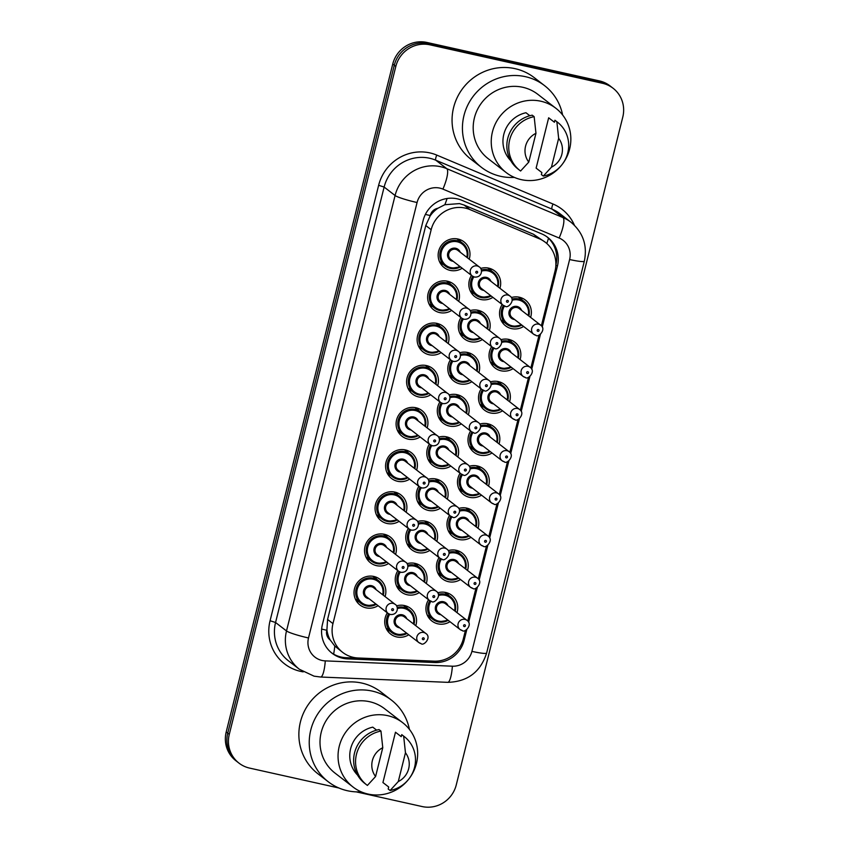 <?xml version="1.0" encoding="UTF-8"?>
<svg xmlns="http://www.w3.org/2000/svg" width="849" height="849" viewBox="0 0 849 849"><rect width="100%" height="100%" fill="white"/><g stroke="black" fill="none" stroke-linecap="round" stroke-linejoin="round"><path stroke-width="1.27" d="M457.728 550.714A16.248 15.717 -52.3 0 1 458.916 552.943M441.384 575.633A16.248 15.717 -52.3 0 1 440.387 575.452A16.248 15.717 -52.3 0 1 438.922 575.049M448.23 550.63A16.248 15.717 -52.3 0 1 456.274 550.311A16.248 15.717 -52.3 0 1 462.291 553.134A16.248 15.717 -52.3 0 1 467.502 570.443M460.487 579.527A16.248 15.717 -52.3 0 1 448.452 581.682A16.248 15.717 -52.3 0 1 442.425 578.859A16.248 15.717 -52.3 0 1 439.071 557.591M510.313 339.812A16.248 15.717 -52.3 0 1 511.501 342.041M493.959 364.741A16.248 15.717 -52.3 0 1 492.972 364.55A16.248 15.717 -52.3 0 1 491.507 364.147M500.814 339.738A16.248 15.717 -52.3 0 1 508.848 339.42A16.248 15.717 -52.3 0 1 514.876 342.243A16.248 15.717 -52.3 0 1 520.087 359.552M513.072 368.636A16.248 15.717 -52.3 0 1 501.027 370.78A16.248 15.717 -52.3 0 1 494.999 367.957A16.248 15.717 -52.3 0 1 491.656 346.689M499.796 381.997A16.248 15.717 -52.3 0 1 500.984 384.226M483.452 406.915A16.248 15.717 -52.3 0 1 482.455 406.735A16.248 15.717 -52.3 0 1 480.99 406.331M490.298 381.912A16.248 15.717 -52.3 0 1 498.331 381.594A16.248 15.717 -52.3 0 1 504.359 384.417A16.248 15.717 -52.3 0 1 509.57 401.736M502.555 410.81A16.248 15.717 -52.3 0 1 490.51 412.964A16.248 15.717 -52.3 0 1 484.482 410.141A16.248 15.717 -52.3 0 1 481.139 388.874M468.245 508.53A16.248 15.717 -52.3 0 1 469.433 510.758M451.901 533.459A16.248 15.717 -52.3 0 1 450.904 533.268A16.248 15.717 -52.3 0 1 449.439 532.864M458.747 508.445A16.248 15.717 -52.3 0 1 466.78 508.127A16.248 15.717 -52.3 0 1 472.808 510.949A16.248 15.717 -52.3 0 1 478.019 528.269M471.004 537.343A16.248 15.717 -52.3 0 1 458.969 539.497A16.248 15.717 -52.3 0 1 452.942 536.674A16.248 15.717 -52.3 0 1 449.588 515.407M478.762 466.356A16.248 15.717 -52.3 0 1 479.95 468.584M462.418 491.274A16.248 15.717 -52.3 0 1 461.421 491.093A16.248 15.717 -52.3 0 1 459.956 490.69M469.264 466.271A16.248 15.717 -52.3 0 1 477.297 465.952A16.248 15.717 -52.3 0 1 483.325 468.775A16.248 15.717 -52.3 0 1 488.536 486.084M481.521 495.169A16.248 15.717 -52.3 0 1 469.486 497.323A16.248 15.717 -52.3 0 1 463.458 494.5A16.248 15.717 -52.3 0 1 460.105 473.233M489.279 424.171A16.248 15.717 -52.3 0 1 490.467 426.4M472.935 449.1A16.248 15.717 -52.3 0 1 471.938 448.909A16.248 15.717 -52.3 0 1 470.473 448.505M479.781 424.097A16.248 15.717 -52.3 0 1 487.814 423.778A16.248 15.717 -52.3 0 1 493.842 426.591A16.248 15.717 -52.3 0 1 499.053 443.91M492.038 452.984A16.248 15.717 -52.3 0 1 479.993 455.138A16.248 15.717 -52.3 0 1 473.975 452.315A16.248 15.717 -52.3 0 1 470.622 431.048M520.83 297.638A16.248 15.717 -52.3 0 1 522.018 299.867M504.476 322.567A16.248 15.717 -52.3 0 1 503.478 322.376A16.248 15.717 -52.3 0 1 502.024 321.973M511.331 297.553A16.248 15.717 -52.3 0 1 519.365 297.235A16.248 15.717 -52.3 0 1 525.393 300.058A16.248 15.717 -52.3 0 1 530.604 317.377M523.589 326.451A16.248 15.717 -52.3 0 1 511.544 328.605A16.248 15.717 -52.3 0 1 505.516 325.783A16.248 15.717 -52.3 0 1 502.162 304.515M447.211 592.889A16.248 15.717 -52.3 0 1 448.399 595.117M430.868 617.817A16.248 15.717 -52.3 0 1 429.87 617.626A16.248 15.717 -52.3 0 1 428.405 617.223M437.713 592.804A16.248 15.717 -52.3 0 1 445.757 592.485A16.248 15.717 -52.3 0 1 451.774 595.308A16.248 15.717 -52.3 0 1 456.985 612.628M449.97 621.701A16.248 15.717 -52.3 0 1 437.935 623.856A16.248 15.717 -52.3 0 1 431.908 621.033A16.248 15.717 -52.3 0 1 428.554 599.765M437.553 479.43A16.248 15.717 -52.3 0 1 438.742 481.659M421.2 504.348A16.248 15.717 -52.3 0 1 420.202 504.168A16.248 15.717 -52.3 0 1 418.748 503.765M428.055 479.345A16.248 15.717 -52.3 0 1 436.089 479.027A16.248 15.717 -52.3 0 1 442.117 481.85A16.248 15.717 -52.3 0 1 447.327 499.17M440.313 508.243A16.248 15.717 -52.3 0 1 428.267 510.398A16.248 15.717 -52.3 0 1 422.24 507.575A16.248 15.717 -52.3 0 1 418.886 486.307M427.036 521.604A16.248 15.717 -52.3 0 1 428.225 523.833M410.683 546.533A16.248 15.717 -52.3 0 1 409.696 546.342A16.248 15.717 -52.3 0 1 408.231 545.939M417.538 521.53A16.248 15.717 -52.3 0 1 425.572 521.212A16.248 15.717 -52.3 0 1 431.6 524.024A16.248 15.717 -52.3 0 1 436.811 541.344M429.796 550.428A16.248 15.717 -52.3 0 1 417.75 552.572A16.248 15.717 -52.3 0 1 411.723 549.749A16.248 15.717 -52.3 0 1 408.369 528.481M416.519 563.789A16.248 15.717 -52.3 0 1 417.708 566.018M400.166 588.707A16.248 15.717 -52.3 0 1 399.179 588.527A16.248 15.717 -52.3 0 1 397.714 588.124M407.021 563.704A16.248 15.717 -52.3 0 1 415.055 563.386A16.248 15.717 -52.3 0 1 421.083 566.209A16.248 15.717 -52.3 0 1 426.294 583.528M419.279 592.602A16.248 15.717 -52.3 0 1 407.233 594.756A16.248 15.717 -52.3 0 1 401.206 591.933A16.248 15.717 -52.3 0 1 397.863 570.666M458.587 395.072A16.248 15.717 -52.3 0 1 459.776 397.3M442.233 420A16.248 15.717 -52.3 0 1 441.236 419.809A16.248 15.717 -52.3 0 1 439.782 419.406M449.079 394.987A16.248 15.717 -52.3 0 1 457.123 394.668A16.248 15.717 -52.3 0 1 463.151 397.491A16.248 15.717 -52.3 0 1 468.361 414.811M461.347 423.884A16.248 15.717 -52.3 0 1 449.301 426.039A16.248 15.717 -52.3 0 1 443.274 423.216A16.248 15.717 -52.3 0 1 439.92 401.948M469.094 352.897A16.248 15.717 -52.3 0 1 470.293 355.115M452.75 377.816A16.248 15.717 -52.3 0 1 451.753 377.625A16.248 15.717 -52.3 0 1 450.299 377.232M459.596 352.813A16.248 15.717 -52.3 0 1 467.64 352.494A16.248 15.717 -52.3 0 1 473.668 355.317A16.248 15.717 -52.3 0 1 478.878 372.626M471.864 381.71A16.248 15.717 -52.3 0 1 459.818 383.854A16.248 15.717 -52.3 0 1 453.791 381.031A16.248 15.717 -52.3 0 1 450.437 359.764M448.07 437.246A16.248 15.717 -52.3 0 1 449.259 439.474M431.716 462.174A16.248 15.717 -52.3 0 1 430.719 461.983A16.248 15.717 -52.3 0 1 429.265 461.58M438.562 437.171A16.248 15.717 -52.3 0 1 446.606 436.853A16.248 15.717 -52.3 0 1 452.634 439.676A16.248 15.717 -52.3 0 1 457.844 456.985M450.83 466.069A16.248 15.717 -52.3 0 1 438.784 468.213A16.248 15.717 -52.3 0 1 432.757 465.39A16.248 15.717 -52.3 0 1 429.403 444.123M479.611 310.713A16.248 15.717 -52.3 0 1 480.81 312.941M463.267 335.642A16.248 15.717 -52.3 0 1 462.27 335.451A16.248 15.717 -52.3 0 1 460.816 335.047M470.113 310.628A16.248 15.717 -52.3 0 1 478.157 310.309A16.248 15.717 -52.3 0 1 484.185 313.132A16.248 15.717 -52.3 0 1 489.395 330.452M482.381 339.526A16.248 15.717 -52.3 0 1 470.335 341.68A16.248 15.717 -52.3 0 1 464.307 338.857A16.248 15.717 -52.3 0 1 460.954 317.59M490.128 268.539A16.248 15.717 -52.3 0 1 491.316 270.767M473.784 293.457A16.248 15.717 -52.3 0 1 472.787 293.266A16.248 15.717 -52.3 0 1 471.333 292.873M480.63 268.454A16.248 15.717 -52.3 0 1 488.674 268.135A16.248 15.717 -52.3 0 1 494.702 270.958A16.248 15.717 -52.3 0 1 499.912 288.267M492.898 297.352A16.248 15.717 -52.3 0 1 480.852 299.495A16.248 15.717 -52.3 0 1 474.824 296.683A16.248 15.717 -52.3 0 1 471.471 275.416M406.002 605.963A16.248 15.717 -52.3 0 1 407.191 608.192M389.659 630.892A16.248 15.717 -52.3 0 1 388.662 630.701A16.248 15.717 -52.3 0 1 387.197 630.298M396.504 605.889A16.248 15.717 -52.3 0 1 404.538 605.56A16.248 15.717 -52.3 0 1 410.566 608.383A16.248 15.717 -52.3 0 1 415.777 625.702M408.762 634.776A16.248 15.717 -52.3 0 1 396.716 636.93A16.248 15.717 -52.3 0 1 390.699 634.107A16.248 15.717 -52.3 0 1 387.346 612.84M459.436 239.429A16.248 15.717 -52.3 0 1 460.625 241.657M443.093 264.357A16.248 15.717 -52.3 0 1 442.096 264.166A16.248 15.717 -52.3 0 1 440.631 263.763M462.196 268.242A16.248 15.717 -52.3 0 1 450.161 270.396A16.248 15.717 -52.3 0 1 444.133 267.573A16.248 15.717 -52.3 0 1 439.803 248.035A16.248 15.717 -52.3 0 1 457.982 239.025A16.248 15.717 -52.3 0 1 464 241.848A16.248 15.717 -52.3 0 1 469.21 259.168M448.919 281.613A16.248 15.717 -52.3 0 1 450.108 283.842M432.576 306.531A16.248 15.717 -52.3 0 1 431.579 306.351A16.248 15.717 -52.3 0 1 430.114 305.948M451.679 310.426A16.248 15.717 -52.3 0 1 439.644 312.581A16.248 15.717 -52.3 0 1 433.616 309.758A16.248 15.717 -52.3 0 1 429.297 290.22A16.248 15.717 -52.3 0 1 447.465 281.21A16.248 15.717 -52.3 0 1 453.493 284.033A16.248 15.717 -52.3 0 1 458.693 301.342M438.402 323.787A16.248 15.717 -52.3 0 1 439.591 326.016M422.059 348.716A16.248 15.717 -52.3 0 1 421.062 348.525A16.248 15.717 -52.3 0 1 419.608 348.122M441.172 352.6A16.248 15.717 -52.3 0 1 429.127 354.755A16.248 15.717 -52.3 0 1 423.099 351.932A16.248 15.717 -52.3 0 1 418.78 332.394A16.248 15.717 -52.3 0 1 436.948 323.384A16.248 15.717 -52.3 0 1 442.976 326.207A16.248 15.717 -52.3 0 1 448.187 343.527M427.885 365.972A16.248 15.717 -52.3 0 1 429.074 368.201M411.542 390.89A16.248 15.717 -52.3 0 1 410.545 390.699A16.248 15.717 -52.3 0 1 409.091 390.307M430.655 394.785A16.248 15.717 -52.3 0 1 418.61 396.929A16.248 15.717 -52.3 0 1 412.582 394.116A16.248 15.717 -52.3 0 1 408.263 374.579A16.248 15.717 -52.3 0 1 426.431 365.569A16.248 15.717 -52.3 0 1 432.459 368.392A16.248 15.717 -52.3 0 1 437.67 385.701M417.368 408.146A16.248 15.717 -52.3 0 1 418.557 410.375M401.025 433.075A16.248 15.717 -52.3 0 1 400.028 432.884A16.248 15.717 -52.3 0 1 398.574 432.481M420.138 436.959A16.248 15.717 -52.3 0 1 408.093 439.113A16.248 15.717 -52.3 0 1 402.065 436.29A16.248 15.717 -52.3 0 1 397.746 416.753A16.248 15.717 -52.3 0 1 415.914 407.743A16.248 15.717 -52.3 0 1 421.942 410.566A16.248 15.717 -52.3 0 1 427.153 427.885M406.851 450.331A16.248 15.717 -52.3 0 1 408.04 452.549M390.508 475.249A16.248 15.717 -52.3 0 1 389.511 475.058A16.248 15.717 -52.3 0 1 388.057 474.665M409.621 479.144A16.248 15.717 -52.3 0 1 397.576 481.287A16.248 15.717 -52.3 0 1 391.548 478.465A16.248 15.717 -52.3 0 1 387.229 458.927A16.248 15.717 -52.3 0 1 405.398 449.928A16.248 15.717 -52.3 0 1 411.425 452.75A16.248 15.717 -52.3 0 1 416.636 470.059M396.334 492.505A16.248 15.717 -52.3 0 1 397.534 494.734M379.991 517.434A16.248 15.717 -52.3 0 1 378.994 517.243A16.248 15.717 -52.3 0 1 377.54 516.839M399.104 521.318A16.248 15.717 -52.3 0 1 387.059 523.472A16.248 15.717 -52.3 0 1 381.031 520.649A16.248 15.717 -52.3 0 1 376.712 501.112A16.248 15.717 -52.3 0 1 394.881 492.102A16.248 15.717 -52.3 0 1 400.908 494.925A16.248 15.717 -52.3 0 1 406.119 512.244M385.817 534.679A16.248 15.717 -52.3 0 1 387.017 536.908M369.474 559.608A16.248 15.717 -52.3 0 1 368.477 559.417A16.248 15.717 -52.3 0 1 367.023 559.013M388.587 563.503A16.248 15.717 -52.3 0 1 376.542 565.646A16.248 15.717 -52.3 0 1 370.514 562.823A16.248 15.717 -52.3 0 1 366.195 543.286A16.248 15.717 -52.3 0 1 384.364 534.286A16.248 15.717 -52.3 0 1 390.391 537.109A16.248 15.717 -52.3 0 1 395.602 554.418M375.3 576.864A16.248 15.717 -52.3 0 1 376.5 579.092M358.957 601.782A16.248 15.717 -52.3 0 1 357.96 601.601A16.248 15.717 -52.3 0 1 356.506 601.198M378.07 605.677A16.248 15.717 -52.3 0 1 366.025 607.831A16.248 15.717 -52.3 0 1 359.997 605.008A16.248 15.717 -52.3 0 1 355.678 585.47A16.248 15.717 -52.3 0 1 373.847 576.46A16.248 15.717 -52.3 0 1 379.874 579.283A16.248 15.717 -52.3 0 1 385.085 596.603M541.375 325.804L555.034 271.043A28.686 27.741 127.7 0 0 545.334 242.283L533.459 234.25L464.074 205.044L459.489 203.601L444.844 204.715L437.872 208.27A9.562 9.243 127.7 0 0 430.21 215.529A28.686 3.003 -166 0 1 425.381 214.404M545.334 242.283A28.686 27.741 127.7 0 0 539.317 238.771L469.932 209.576A28.686 27.741 127.7 0 0 465.305 208.101A28.686 27.741 127.7 0 0 431.165 229.697L332.957 623.601A28.686 27.741 127.7 0 0 342.656 652.372A28.686 27.741 127.7 0 0 358.129 657.986L434.009 661.159A28.686 27.741 127.7 0 0 463.31 638.915L465.454 630.319M330.229 640.008A28.686 27.741 -52.3 0 1 326.918 629.788L326.801 630.276A9.562 9.243 127.7 0 0 330.229 640.008L334.803 646.057L342.656 652.372M430.21 215.529L430.082 216.017A28.686 27.741 -52.3 0 1 437.872 208.27M430.082 216.017L425.784 225.537L327.576 619.441L326.918 629.788M467.767 621.054L475.971 588.134M478.284 578.88L486.488 545.96M488.801 536.695L497.005 503.775M499.308 494.521L507.522 461.601M509.825 452.337L518.039 419.417M520.341 410.163L528.556 377.243M530.858 367.988L539.073 335.068M338.91 787.999L249.617 768.101A28.686 27.741 -52.3 0 1 238.983 763.124L237.444 761.935A28.686 27.741 -52.3 0 1 227.744 733.165L394.276 65.246A28.686 27.741 -52.3 0 1 428.416 43.639L600.922 82.088A28.686 27.741 -52.3 0 1 611.556 87.065A28.686 27.741 -52.3 0 0 600.922 82.088L428.416 43.639A28.686 27.741 -52.3 0 0 394.276 65.246L227.744 733.165A28.686 27.741 -52.3 0 0 237.444 761.935L235.916 760.746A28.686 27.741 -52.3 0 1 226.205 731.976L392.747 64.057A28.686 27.741 -52.3 0 1 426.877 42.45L599.383 80.899A28.686 27.741 -52.3 0 1 610.017 85.876L613.084 88.254A28.686 27.741 -52.3 0 1 622.795 117.024L456.253 784.943A28.686 27.741 -52.3 0 1 422.123 806.55L356.262 791.873M542.235 327.045L557.422 266.162A28.686 27.741 127.7 0 0 547.722 237.391A28.686 27.741 127.7 0 0 541.704 233.889L461.909 200.311A28.686 27.741 127.7 0 0 457.293 198.836A28.686 27.741 127.7 0 0 423.152 220.432L322.408 624.503A28.686 27.741 127.7 0 0 332.108 653.274A28.686 27.741 127.7 0 0 347.581 658.888L434.837 662.538A28.686 27.741 127.7 0 0 464.138 640.295L466.801 629.618M238.983 763.124A28.686 27.741 -52.3 0 1 229.283 734.353L395.814 66.424A28.686 27.741 -52.3 0 1 429.955 44.827L602.45 83.276A28.686 27.741 -52.3 0 1 613.084 88.254M468.627 622.296L477.318 587.434M479.144 580.122L487.835 545.26M489.661 537.937L498.352 503.075M500.178 495.763L508.869 460.901M510.695 453.578L519.386 418.716M521.212 411.404L529.903 376.542M531.718 369.23L540.42 334.368M442.244 660.278A28.686 27.741 -52.3 0 1 433.298 661.35L346.042 657.699A28.686 27.741 -52.3 0 1 331.354 652.669M546.936 236.818A28.686 27.741 -52.3 0 1 555.883 264.973L557.422 266.162M514.367 177.399A51.63 49.942 -52.3 0 1 500.581 176.305A51.63 49.942 -52.3 0 1 481.436 167.338A51.63 49.942 -52.3 0 1 467.703 105.276A51.63 49.942 -52.3 0 1 525.414 76.675A51.63 49.942 -52.3 0 1 544.559 85.632A51.63 49.942 -52.3 0 1 562.611 114.965M481.436 167.338L471.068 159.336A51.63 49.942 -52.3 0 1 457.335 97.274A51.63 49.942 -52.3 0 1 515.056 68.663A51.63 49.942 -52.3 0 1 534.201 77.62L544.559 85.632M521.265 179.638A40.635 39.298 -52.3 0 1 506.206 172.58A40.635 39.298 -52.3 0 1 495.392 123.742A40.635 39.298 -52.3 0 1 540.824 101.222A40.635 39.298 -52.3 0 1 555.883 108.279A40.635 39.298 -52.3 0 1 566.697 157.118A40.635 39.298 -52.3 0 1 521.265 179.638M506.206 172.58L488.154 158.646A40.635 39.298 -52.3 0 1 477.35 109.797A40.635 39.298 -52.3 0 1 522.772 87.277A40.635 39.298 -52.3 0 1 537.841 94.335L555.883 108.279M541.885 172.57L536.122 168.123L548.666 117.799L554.429 122.256L554.928 120.229A30.596 29.588 -52.3 0 1 555.511 120.675L557.432 122.15A30.596 29.588 -52.3 0 1 567.684 153.202A30.596 29.588 -52.3 0 1 543.296 176.072L541.375 174.586L541.885 172.57M558.653 138.345A19.124 18.498 -52.3 0 1 551.468 167.157L558.653 138.345L556.848 121.715A30.596 29.588 -52.3 0 1 557.432 122.15M551.468 167.157L543.296 176.072M554.928 120.229L556.848 121.715M529.829 115.729L525.966 112.737A28.686 27.741 -52.3 0 0 504.306 132.603A28.686 27.741 -52.3 0 0 510.78 160.705M528.778 162.095A19.124 18.498 -52.3 0 1 535.963 133.293L528.778 162.095L520.596 171.01A30.596 29.588 -52.3 0 1 520.023 170.575A30.596 29.588 -52.3 0 1 509.761 139.523A30.596 29.588 -52.3 0 1 534.148 116.663L532.227 115.177A30.596 29.588 -52.3 0 0 507.84 138.047A30.596 29.588 -52.3 0 0 518.102 169.089L520.023 170.575M535.963 133.293L534.148 116.663M361.175 791.82A51.63 49.942 -52.3 0 1 347.39 790.727A51.63 49.942 -52.3 0 1 328.245 781.759A51.63 49.942 -52.3 0 1 314.512 719.697A51.63 49.942 -52.3 0 1 372.223 691.086A51.63 49.942 -52.3 0 1 391.368 700.054A51.63 49.942 -52.3 0 1 409.42 729.376M328.245 781.759L317.876 773.747A51.63 49.942 -52.3 0 1 304.144 711.685A51.63 49.942 -52.3 0 1 361.865 683.074A51.63 49.942 -52.3 0 1 381.01 692.041L391.368 700.054M368.073 794.059A40.635 39.298 -52.3 0 1 353.014 787.002A40.635 39.298 -52.3 0 1 342.2 738.152A40.635 39.298 -52.3 0 1 387.632 715.643A40.635 39.298 -52.3 0 1 402.691 722.69A40.635 39.298 -52.3 0 1 413.505 771.539A40.635 39.298 -52.3 0 1 368.073 794.059M353.014 787.002L334.962 773.057A40.635 39.298 -52.3 0 1 324.159 724.218A40.635 39.298 -52.3 0 1 369.58 701.699A40.635 39.298 -52.3 0 1 384.65 708.756L402.691 722.69M388.693 786.991L382.931 782.534L395.475 732.22L401.237 736.667L401.736 734.65A30.596 29.588 -52.3 0 1 402.32 735.085L404.241 736.571A30.596 29.588 -52.3 0 1 414.492 767.623A30.596 29.588 -52.3 0 1 390.105 790.483L388.184 789.008L388.693 786.991M405.461 752.766A19.124 18.498 -52.3 0 1 398.277 781.568L405.461 752.766L403.657 736.136A30.596 29.588 -52.3 0 1 404.241 736.571M398.277 781.568L390.105 790.483M401.736 734.65L403.657 736.136M376.638 730.14L372.775 727.158A28.686 27.741 -52.3 0 0 351.115 747.024A28.686 27.741 -52.3 0 0 357.588 775.116M375.587 776.517A19.124 18.498 -52.3 0 1 382.772 747.704L375.587 776.517L367.405 785.431A30.596 29.588 -52.3 0 1 366.832 784.996A30.596 29.588 -52.3 0 1 356.569 753.944A30.596 29.588 -52.3 0 1 380.957 731.074L379.036 729.588A30.596 29.588 -52.3 0 0 354.649 752.458A30.596 29.588 -52.3 0 0 364.911 783.51L366.832 784.996M382.772 747.704L380.957 731.074M464.074 205.044L469.932 209.576M333.625 654.123A28.686 6.007 -87.6 0 0 334.803 646.057M546.798 243.493A28.686 7.047 -67.2 0 0 548.507 238.229M444.844 204.715A28.686 7.047 -67.2 0 0 447.094 198.486M326.801 630.276A28.686 3.003 -166 0 1 321.644 629.067M425.784 225.537L431.165 229.697M533.459 234.25L539.317 238.771M327.576 619.441L332.957 623.601M226.205 731.976L229.283 734.353M392.747 64.057L395.814 66.424M426.877 42.45L429.955 44.827M599.383 80.899L602.45 83.276M439.835 188.117A19.124 18.498 127.7 0 0 417.071 202.518L308.505 637.97A19.124 18.498 127.7 0 0 322.068 660.469A19.124 18.498 127.7 0 0 325.284 660.883L452.379 666.2A19.124 18.498 127.7 0 0 471.917 651.374L569.615 259.529A19.124 18.498 127.7 0 0 559.141 238.017L442.913 189.104A19.124 18.498 127.7 0 0 439.835 188.117M308.505 637.97A19.124 2.006 14 0 1 286.506 630.956L395.082 195.514A38.247 36.995 -52.3 0 1 440.599 166.701A38.247 36.995 -52.3 0 1 446.765 168.664L435.813 160.217A38.247 36.995 127.7 0 0 429.647 158.243A38.247 36.995 127.7 0 0 384.13 187.056L275.564 622.497A38.247 36.995 127.7 0 0 288.501 660.851L299.442 669.309A38.247 36.995 -52.3 0 1 286.506 630.956L275.564 622.497L270.067 620.746L378.633 185.305L384.13 187.056L395.082 195.514A19.124 2.006 14 0 0 417.071 202.518M299.442 669.309L314.066 676.165L320.646 677.024A19.124 4.001 -87.6 0 0 325.284 660.883M378.633 185.305A43.023 41.612 -52.3 0 1 429.838 152.894A43.023 41.612 -52.3 0 1 436.779 155.102L553.007 204.015A43.023 41.612 -52.3 0 1 574.423 225.25M303.21 671.867A43.023 41.612 -52.3 0 1 270.067 620.746M442.913 189.104A19.124 4.701 -67.2 0 0 446.765 168.664L562.983 217.577L552.041 209.13L435.813 160.217A4.776 1.178 112.8 0 1 436.779 155.102M559.141 238.017A19.124 4.701 -67.2 0 0 562.983 217.577A38.247 36.995 -52.3 0 1 570.995 222.258L560.053 213.799A38.247 36.995 127.7 0 0 552.041 209.13A4.776 1.178 112.8 0 1 553.007 204.015M320.646 677.024L447.741 682.341A19.124 4.001 -87.6 0 0 452.379 666.2M471.917 651.374A19.124 2.006 14 0 0 486.626 653.04L584.324 261.195C587.561 245.499 583.125 232.53 570.995 222.258M569.615 259.529A19.124 2.006 14 0 0 584.324 261.195M463.151 639.53L464.138 640.295M433.298 661.35L434.837 662.538M346.042 657.699L347.581 658.888M355.317 598.97L360.974 603.342L366.312 605.846L376.319 604.329A14.337 13.871 -52.3 0 1 357.164 586.107A14.337 13.871 -52.3 0 1 383.313 595.234L383.599 589.121L378.516 580.652L372.849 576.269M382.697 594.756A13.382 12.947 127.7 0 0 373.157 579.23A13.382 12.947 127.7 0 0 357.227 589.312A13.382 12.947 127.7 0 0 375.683 603.841M369.071 598.725A6.696 6.474 -52.3 0 1 363.584 590.724A6.696 6.474 -52.3 0 1 376.086 589.641M395.135 604.371L373.634 587.752A5.741 5.55 127.7 0 0 365.091 589.938A5.741 5.55 127.7 0 0 366.619 596.836L388.12 613.445A5.741 5.55 -52.3 0 1 393.013 603.374A5.741 5.55 -52.3 0 1 395.135 604.371C398.722 606.016 398.414 615.164 390.36 614.496L388.12 613.445A5.741 5.55 -52.3 0 0 390.253 614.443M392.365 610.569A0.955 0.923 127.7 0 0 393.501 609.847A0.955 0.923 127.7 0 0 392.822 608.722A0.955 0.923 127.7 0 0 391.686 609.444A0.955 0.923 127.7 0 0 392.365 610.569M357.036 600.307A16.248 15.717 -52.3 0 1 356.039 600.116A16.248 15.717 -52.3 0 1 355.848 600.073M374.048 576.503A16.248 15.717 -52.3 0 1 374.579 577.607M386.008 628.069L391.676 632.452L397.014 634.946L407.011 633.428A14.337 13.871 -52.3 0 1 388.64 613.795M397.162 607.438A14.337 13.871 -52.3 0 1 414.004 624.333M413.399 623.856A13.382 12.947 127.7 0 0 397.343 608.563M389.702 614.305A13.382 12.947 127.7 0 0 406.384 632.94M399.762 627.825A6.696 6.474 -52.3 0 1 394.276 619.834A6.696 6.474 -52.3 0 1 406.777 618.751M404.326 616.862A5.741 5.55 127.7 0 0 395.793 619.038A5.741 5.55 127.7 0 0 397.311 625.936L418.822 642.544A5.741 5.55 -52.3 0 1 423.704 632.473A5.741 5.55 -52.3 0 1 425.837 633.471L404.326 616.862M420.945 643.542A5.741 5.55 -52.3 0 1 418.822 642.544L421.051 643.595C423.418 646.46 432.045 637.472 425.837 633.471M423.513 637.832A0.955 0.923 127.7 0 0 422.377 638.544A0.955 0.923 127.7 0 0 423.057 639.668A0.955 0.923 127.7 0 0 424.192 638.957A0.955 0.923 127.7 0 0 423.513 637.832M404.74 605.613A16.248 15.717 -52.3 0 1 405.27 606.706M387.738 629.406A16.248 15.717 -52.3 0 1 386.741 629.215A16.248 15.717 -52.3 0 1 386.539 629.173M438.201 621.861A14.337 13.871 -52.3 0 1 429.849 600.721M438.371 594.364A14.337 13.871 -52.3 0 1 455.213 611.259L455.51 605.167L450.416 596.677L444.759 592.305M454.608 610.781A13.382 12.947 127.7 0 0 438.551 595.489M430.91 601.23A13.382 12.947 127.7 0 0 447.593 619.866M440.971 614.75A6.696 6.474 -52.3 0 1 435.484 606.759A6.696 6.474 -52.3 0 1 447.985 605.677M445.545 603.777A5.741 5.55 127.7 0 0 437.002 605.963A5.741 5.55 127.7 0 0 438.53 612.861L460.031 629.47A5.741 5.55 -52.3 0 1 464.912 619.399A5.741 5.55 -52.3 0 1 467.046 620.396L445.545 603.777M462.153 630.467A5.741 5.55 -52.3 0 1 460.031 629.47L462.27 630.52C464.626 633.386 473.254 624.397 467.046 620.396M464.721 624.758A0.955 0.923 127.7 0 0 463.586 625.469A0.955 0.923 127.7 0 0 464.265 626.594A0.955 0.923 127.7 0 0 465.401 625.883A0.955 0.923 127.7 0 0 464.721 624.758M445.948 592.538A16.248 15.717 -52.3 0 1 446.478 593.631M428.947 616.332A16.248 15.717 -52.3 0 1 427.949 616.141A16.248 15.717 -52.3 0 1 427.747 616.098M448.208 620.332A14.337 13.871 -52.3 0 1 438.243 621.871L448.23 620.354M376.807 563.651A14.337 13.871 -52.3 0 1 367.681 543.922A14.337 13.871 -52.3 0 1 393.83 553.049L394.116 546.947L389.033 538.468L383.366 534.095M386.815 562.134A14.337 13.871 -52.3 0 1 376.86 563.662L386.836 562.144M393.214 552.582A13.382 12.947 127.7 0 0 383.674 537.046A13.382 12.947 127.7 0 0 367.744 547.138A13.382 12.947 127.7 0 0 386.199 561.656M379.588 556.541A6.696 6.474 -52.3 0 1 374.101 548.55A6.696 6.474 -52.3 0 1 386.603 547.467M405.652 562.187L384.151 545.578A5.741 5.55 127.7 0 0 375.608 547.754A5.741 5.55 127.7 0 0 377.136 554.652L398.637 571.271A5.741 5.55 -52.3 0 1 403.53 561.189A5.741 5.55 -52.3 0 1 405.652 562.187C409.239 563.842 408.931 572.99 400.877 572.311L398.637 571.271A5.741 5.55 -52.3 0 0 400.77 572.258M402.872 568.395A0.955 0.923 127.7 0 0 404.018 567.673A0.955 0.923 127.7 0 0 403.339 566.548A0.955 0.923 127.7 0 0 402.203 567.27A0.955 0.923 127.7 0 0 402.872 568.395M367.553 558.122A16.248 15.717 -52.3 0 1 366.556 557.942A16.248 15.717 -52.3 0 1 366.354 557.889M384.565 534.329A16.248 15.717 -52.3 0 1 385.096 535.432M387.324 521.477A14.337 13.871 -52.3 0 1 378.198 501.748A14.337 13.871 -52.3 0 1 404.347 510.875M397.332 519.949A14.337 13.871 -52.3 0 1 387.377 521.488L397.353 519.97M403.731 510.398A13.382 12.947 127.7 0 0 394.191 494.871A13.382 12.947 127.7 0 0 378.261 504.953A13.382 12.947 127.7 0 0 396.716 519.482M390.105 514.367A6.696 6.474 -52.3 0 1 384.618 506.375A6.696 6.474 -52.3 0 1 397.12 505.282M416.169 520.013L394.668 503.393A5.741 5.55 127.7 0 0 386.125 505.579A5.741 5.55 127.7 0 0 387.653 512.478L409.154 529.086A5.741 5.55 -52.3 0 1 414.047 519.015A5.741 5.55 -52.3 0 1 416.169 520.013C419.756 521.657 419.448 530.805 411.394 530.137L409.154 529.086A5.741 5.55 -52.3 0 0 411.287 530.084M413.389 526.21A0.955 0.923 127.7 0 0 414.535 525.489A0.955 0.923 127.7 0 0 413.856 524.364A0.955 0.923 127.7 0 0 412.72 525.085A0.955 0.923 127.7 0 0 413.389 526.21M378.07 515.948A16.248 15.717 -52.3 0 1 377.073 515.757A16.248 15.717 -52.3 0 1 376.871 515.714M395.082 492.155A16.248 15.717 -52.3 0 1 395.613 493.248M407.87 477.785L397.863 479.314A14.337 13.871 -52.3 0 1 388.715 459.564A14.337 13.871 -52.3 0 1 414.864 468.69M407.849 477.775A14.337 13.871 -52.3 0 1 397.894 479.314M414.248 468.224A13.382 12.947 127.7 0 0 404.708 452.697A13.382 12.947 127.7 0 0 388.778 462.779A13.382 12.947 127.7 0 0 407.233 477.297M400.622 472.182A6.696 6.474 -52.3 0 1 395.135 464.191A6.696 6.474 -52.3 0 1 407.626 463.108M426.686 477.828L405.185 461.219A5.741 5.55 127.7 0 0 396.642 463.405A5.741 5.55 127.7 0 0 398.17 470.293L419.671 486.912A5.741 5.55 -52.3 0 1 424.564 476.83A5.741 5.55 -52.3 0 1 426.686 477.828C430.273 479.483 429.965 488.631 421.911 487.963L419.671 486.912A5.741 5.55 -52.3 0 0 421.804 487.91M423.906 484.036A0.955 0.923 127.7 0 0 425.052 483.314A0.955 0.923 127.7 0 0 424.373 482.19A0.955 0.923 127.7 0 0 423.227 482.911A0.955 0.923 127.7 0 0 423.906 484.036M388.587 473.763A16.248 15.717 -52.3 0 1 387.59 473.583A16.248 15.717 -52.3 0 1 387.388 473.53M405.599 449.97A16.248 15.717 -52.3 0 1 406.13 451.074M418.387 435.611L408.38 437.129A14.337 13.871 -52.3 0 1 399.232 417.39A14.337 13.871 -52.3 0 1 425.381 426.516L425.667 420.404L420.573 411.935L414.917 407.562M418.366 435.59A14.337 13.871 -52.3 0 1 408.411 437.129M424.765 426.039A13.382 12.947 127.7 0 0 415.225 410.513A13.382 12.947 127.7 0 0 399.295 420.595A13.382 12.947 127.7 0 0 417.75 435.123M411.128 430.008A6.696 6.474 -52.3 0 1 405.642 422.017A6.696 6.474 -52.3 0 1 418.143 420.924M437.203 435.654L415.702 419.035A5.741 5.55 127.7 0 0 407.159 421.221A5.741 5.55 127.7 0 0 408.687 428.119L430.188 444.727A5.741 5.55 -52.3 0 1 435.081 434.656A5.741 5.55 -52.3 0 1 437.203 435.654C440.79 437.299 440.482 446.447 432.428 445.778L430.188 444.727A5.741 5.55 -52.3 0 0 432.311 445.725M434.423 441.851A0.955 0.923 127.7 0 0 435.569 441.13A0.955 0.923 127.7 0 0 434.89 440.005A0.955 0.923 127.7 0 0 433.743 440.727A0.955 0.923 127.7 0 0 434.423 441.851M399.104 431.589A16.248 15.717 -52.3 0 1 398.107 431.398A16.248 15.717 -52.3 0 1 397.905 431.356M416.116 407.796A16.248 15.717 -52.3 0 1 416.636 408.889M396.525 585.895L402.193 590.267L407.531 592.772A14.337 13.871 -52.3 0 1 399.157 571.621M407.679 565.254A14.337 13.871 -52.3 0 1 424.521 582.159M423.916 581.682A13.382 12.947 127.7 0 0 407.86 566.379M400.219 572.13A13.382 12.947 127.7 0 0 416.901 590.755M410.279 585.651A6.696 6.474 -52.3 0 1 404.793 577.649A6.696 6.474 -52.3 0 1 417.294 576.567M414.843 574.677A5.741 5.55 127.7 0 0 406.31 576.864A5.741 5.55 127.7 0 0 407.828 583.762L429.339 600.37A5.741 5.55 -52.3 0 1 434.221 590.299A5.741 5.55 -52.3 0 1 436.344 591.286L414.843 574.677M431.462 601.368A5.741 5.55 -52.3 0 1 429.339 600.37L431.568 601.421C433.935 604.286 442.562 595.298 436.344 591.286M434.03 595.648A0.955 0.923 127.7 0 0 432.894 596.369A0.955 0.923 127.7 0 0 433.574 597.494A0.955 0.923 127.7 0 0 434.709 596.773A0.955 0.923 127.7 0 0 434.03 595.648M415.257 563.428A16.248 15.717 -52.3 0 1 415.787 564.532M398.255 587.232A16.248 15.717 -52.3 0 1 397.258 587.041A16.248 15.717 -52.3 0 1 397.056 586.999M417.506 591.233A14.337 13.871 -52.3 0 1 407.552 592.772M407.042 543.71L412.699 548.093L418.048 550.587A14.337 13.871 -52.3 0 1 409.674 529.447M418.196 523.08A14.337 13.871 -52.3 0 1 435.038 539.975M434.423 539.508A13.382 12.947 127.7 0 0 418.377 524.204M410.736 529.946A13.382 12.947 127.7 0 0 427.418 548.581M420.796 543.466A6.696 6.474 -52.3 0 1 415.31 535.475A6.696 6.474 -52.3 0 1 427.811 534.392M425.36 532.503A5.741 5.55 127.7 0 0 416.827 534.679A5.741 5.55 127.7 0 0 418.345 541.577L439.846 558.186A5.741 5.55 -52.3 0 1 444.738 548.114A5.741 5.55 -52.3 0 1 446.861 549.112L425.36 532.503M441.979 559.183A5.741 5.55 -52.3 0 1 439.846 558.186L442.085 559.236C444.452 562.102 453.079 553.113 446.861 549.112M444.547 553.474A0.955 0.923 127.7 0 0 443.411 554.195A0.955 0.923 127.7 0 0 444.091 555.32A0.955 0.923 127.7 0 0 445.226 554.599A0.955 0.923 127.7 0 0 444.547 553.474M425.774 521.254A16.248 15.717 -52.3 0 1 426.304 522.347M408.772 545.047A16.248 15.717 -52.3 0 1 407.775 544.856A16.248 15.717 -52.3 0 1 407.573 544.814M428.023 549.059A14.337 13.871 -52.3 0 1 418.069 550.587M438.54 506.874A14.337 13.871 -52.3 0 1 420.191 487.262M428.713 480.895A14.337 13.871 -52.3 0 1 445.555 497.801M444.94 497.323A13.382 12.947 127.7 0 0 428.883 482.03M421.253 487.772A13.382 12.947 127.7 0 0 437.925 506.407M431.313 501.292A6.696 6.474 -52.3 0 1 425.827 493.29A6.696 6.474 -52.3 0 1 438.328 492.208M435.877 490.319A5.741 5.55 127.7 0 0 427.344 492.505A5.741 5.55 127.7 0 0 428.862 499.403L450.363 516.012A5.741 5.55 -52.3 0 1 455.255 505.94A5.741 5.55 -52.3 0 1 457.378 506.938L435.877 490.319M452.496 517.009A5.741 5.55 -52.3 0 1 450.363 516.012L452.602 517.062C454.968 519.928 463.596 510.939 457.378 506.938M455.064 511.289A0.955 0.923 127.7 0 0 453.928 512.011A0.955 0.923 127.7 0 0 454.608 513.136A0.955 0.923 127.7 0 0 455.743 512.414A0.955 0.923 127.7 0 0 455.064 511.289M436.29 479.069A16.248 15.717 -52.3 0 1 436.821 480.173M419.279 502.873A16.248 15.717 -52.3 0 1 418.292 502.682A16.248 15.717 -52.3 0 1 418.09 502.64M428.076 459.362L433.733 463.734L439.082 466.228L449.079 464.711A14.337 13.871 -52.3 0 1 430.708 445.088M439.23 438.721A14.337 13.871 -52.3 0 1 456.072 455.616M455.457 455.149A13.382 12.947 127.7 0 0 439.4 439.846M431.77 445.587A13.382 12.947 127.7 0 0 448.442 464.223M441.83 459.107A6.696 6.474 -52.3 0 1 436.344 451.116A6.696 6.474 -52.3 0 1 448.845 450.034M446.394 448.145A5.741 5.55 127.7 0 0 437.861 450.32A5.741 5.55 127.7 0 0 439.379 457.218L460.88 473.838A5.741 5.55 -52.3 0 1 465.772 463.756A5.741 5.55 -52.3 0 1 467.895 464.753L446.394 448.145M463.013 474.824A5.741 5.55 -52.3 0 1 460.88 473.838L463.119 474.878C465.485 477.754 474.113 468.754 467.895 464.753M465.581 469.115A0.955 0.923 127.7 0 0 464.445 469.837A0.955 0.923 127.7 0 0 465.125 470.962A0.955 0.923 127.7 0 0 466.26 470.24A0.955 0.923 127.7 0 0 465.581 469.115M446.807 436.895A16.248 15.717 -52.3 0 1 447.338 437.999M429.796 460.689A16.248 15.717 -52.3 0 1 428.809 460.498A16.248 15.717 -52.3 0 1 428.607 460.455M448.718 579.687A14.337 13.871 -52.3 0 1 440.366 558.546M448.888 552.179A14.337 13.871 -52.3 0 1 465.73 569.074M465.125 568.607A13.382 12.947 127.7 0 0 449.068 553.304M441.427 559.045A13.382 12.947 127.7 0 0 458.11 577.681M451.488 572.576A6.696 6.474 -52.3 0 1 446.001 564.574A6.696 6.474 -52.3 0 1 458.502 563.492M456.062 561.603A5.741 5.55 127.7 0 0 447.519 563.789A5.741 5.55 127.7 0 0 449.047 570.677L470.548 587.296A5.741 5.55 -52.3 0 1 475.429 577.224A5.741 5.55 -52.3 0 1 477.562 578.211L456.062 561.603M472.67 588.293A5.741 5.55 -52.3 0 1 470.548 587.296L472.787 588.346C475.143 591.212 483.771 582.223 477.562 578.211M475.238 582.573A0.955 0.923 127.7 0 0 474.103 583.295A0.955 0.923 127.7 0 0 474.782 584.42A0.955 0.923 127.7 0 0 475.918 583.698A0.955 0.923 127.7 0 0 475.238 582.573M456.465 550.354A16.248 15.717 -52.3 0 1 456.995 551.457M439.464 574.147A16.248 15.717 -52.3 0 1 438.466 573.966A16.248 15.717 -52.3 0 1 438.264 573.913M458.715 578.158A14.337 13.871 -52.3 0 1 448.76 579.697L458.747 578.18M469.232 535.974A14.337 13.871 -52.3 0 1 450.883 516.362M459.405 510.005A14.337 13.871 -52.3 0 1 476.247 526.9M475.642 526.422A13.382 12.947 127.7 0 0 459.585 511.13M451.944 516.871A13.382 12.947 127.7 0 0 468.627 535.507M462.005 530.392A6.696 6.474 -52.3 0 1 456.518 522.4A6.696 6.474 -52.3 0 1 469.019 521.318M466.579 519.429A5.741 5.55 127.7 0 0 458.036 521.604A5.741 5.55 127.7 0 0 459.564 528.503L481.065 545.111A5.741 5.55 -52.3 0 1 485.946 535.04A5.741 5.55 -52.3 0 1 488.079 536.037L466.579 519.429M483.187 546.109A5.741 5.55 -52.3 0 1 481.065 545.111L483.304 546.162C485.66 549.027 494.288 540.038 488.079 536.037M485.755 540.399A0.955 0.923 127.7 0 0 484.62 541.11A0.955 0.923 127.7 0 0 485.299 542.235A0.955 0.923 127.7 0 0 486.435 541.524A0.955 0.923 127.7 0 0 485.755 540.399M466.982 508.18A16.248 15.717 -52.3 0 1 467.512 509.273M449.981 531.973A16.248 15.717 -52.3 0 1 448.983 531.782A16.248 15.717 -52.3 0 1 448.781 531.739M458.768 488.462L464.435 492.834L469.773 495.338A14.337 13.871 -52.3 0 1 461.4 474.188M469.922 467.82A14.337 13.871 -52.3 0 1 486.764 484.726M486.159 484.248A13.382 12.947 127.7 0 0 470.102 468.945M462.461 474.697A13.382 12.947 127.7 0 0 479.144 493.322M472.522 488.217A6.696 6.474 -52.3 0 1 467.035 480.216A6.696 6.474 -52.3 0 1 479.536 479.133M477.096 477.244A5.741 5.55 127.7 0 0 468.552 479.43A5.741 5.55 127.7 0 0 470.081 486.328L491.582 502.937A5.741 5.55 -52.3 0 1 496.463 492.866A5.741 5.55 -52.3 0 1 498.596 493.853L477.096 477.244M493.704 503.935A5.741 5.55 -52.3 0 1 491.582 502.937L493.81 503.988C496.177 506.853 504.805 497.864 498.596 493.853M496.272 498.214A0.955 0.923 127.7 0 0 495.137 498.936A0.955 0.923 127.7 0 0 495.816 500.061A0.955 0.923 127.7 0 0 496.952 499.339A0.955 0.923 127.7 0 0 496.272 498.214M477.499 465.995A16.248 15.717 -52.3 0 1 478.029 467.099M460.498 489.799A16.248 15.717 -52.3 0 1 459.5 489.608A16.248 15.717 -52.3 0 1 459.298 489.555M479.749 493.8A14.337 13.871 -52.3 0 1 469.794 495.338M469.285 446.277L474.952 450.66L480.29 453.154A14.337 13.871 -52.3 0 1 471.917 432.014M480.438 425.646A14.337 13.871 -52.3 0 1 497.281 442.541L497.578 436.45L492.484 427.96L486.817 423.587M496.676 442.074A13.382 12.947 127.7 0 0 480.619 426.771M472.978 432.512A13.382 12.947 127.7 0 0 489.661 451.148M483.039 446.033A6.696 6.474 -52.3 0 1 477.552 438.042A6.696 6.474 -52.3 0 1 490.053 436.959M487.602 435.07A5.741 5.55 127.7 0 0 479.069 437.246A5.741 5.55 127.7 0 0 480.598 444.144L502.099 460.752A5.741 5.55 -52.3 0 1 506.98 450.681A5.741 5.55 -52.3 0 1 509.113 451.679L487.602 435.07M504.221 461.75A5.741 5.55 -52.3 0 1 502.099 460.752L504.327 461.803C506.694 464.668 515.322 455.68 509.113 451.679M506.789 456.04A0.955 0.923 127.7 0 0 505.654 456.762A0.955 0.923 127.7 0 0 506.333 457.887A0.955 0.923 127.7 0 0 507.469 457.165A0.955 0.923 127.7 0 0 506.789 456.04M488.016 423.821A16.248 15.717 -52.3 0 1 488.546 424.914M471.015 447.614A16.248 15.717 -52.3 0 1 470.017 447.423A16.248 15.717 -52.3 0 1 469.815 447.381M490.266 451.626A14.337 13.871 -52.3 0 1 480.311 453.154M428.904 393.437L418.897 394.955A14.337 13.871 -52.3 0 1 409.749 375.216A14.337 13.871 -52.3 0 1 435.898 384.332L436.184 378.229L431.09 369.75L425.434 365.378M428.883 393.416A14.337 13.871 -52.3 0 1 418.918 394.955M435.282 383.865A13.382 12.947 127.7 0 0 425.742 368.339A13.382 12.947 127.7 0 0 409.812 378.421A13.382 12.947 127.7 0 0 428.267 392.938M421.645 387.834A6.696 6.474 -52.3 0 1 416.159 379.832A6.696 6.474 -52.3 0 1 428.66 378.75M447.72 393.469L426.219 376.86A5.741 5.55 127.7 0 0 417.676 379.047A5.741 5.55 127.7 0 0 419.204 385.934L440.705 402.553A5.741 5.55 -52.3 0 1 445.598 392.471A5.741 5.55 -52.3 0 1 447.72 393.469C451.307 395.125 450.999 404.273 442.945 403.604L440.705 402.553A5.741 5.55 -52.3 0 0 442.828 403.551M444.94 399.677A0.955 0.923 127.7 0 0 446.075 398.956A0.955 0.923 127.7 0 0 445.407 397.831A0.955 0.923 127.7 0 0 444.26 398.552A0.955 0.923 127.7 0 0 444.94 399.677M409.621 389.404A16.248 15.717 -52.3 0 1 408.624 389.224A16.248 15.717 -52.3 0 1 408.422 389.171M426.633 365.611A16.248 15.717 -52.3 0 1 427.153 366.715M439.4 351.231A14.337 13.871 -52.3 0 1 420.266 333.031A14.337 13.871 -52.3 0 1 446.415 342.158M445.799 341.68A13.382 12.947 127.7 0 0 436.259 326.154A13.382 12.947 127.7 0 0 420.329 336.236A13.382 12.947 127.7 0 0 438.784 350.764M432.162 345.649A6.696 6.474 -52.3 0 1 426.676 337.658A6.696 6.474 -52.3 0 1 439.177 336.575M458.237 351.295L436.736 334.676A5.741 5.55 127.7 0 0 428.193 336.862A5.741 5.55 127.7 0 0 429.721 343.76L451.222 360.369A5.741 5.55 -52.3 0 1 456.104 350.297A5.741 5.55 -52.3 0 1 458.237 351.295C461.814 352.94 461.516 362.088 453.462 361.419L451.222 360.369A5.741 5.55 -52.3 0 0 453.345 361.366M455.457 357.493A0.955 0.923 127.7 0 0 456.592 356.782A0.955 0.923 127.7 0 0 455.924 355.657A0.955 0.923 127.7 0 0 454.777 356.368A0.955 0.923 127.7 0 0 455.457 357.493M420.138 347.23A16.248 15.717 -52.3 0 1 419.141 347.039A16.248 15.717 -52.3 0 1 418.939 346.997M437.15 323.437A16.248 15.717 -52.3 0 1 437.67 324.53M449.917 309.057A14.337 13.871 -52.3 0 1 430.783 290.857A14.337 13.871 -52.3 0 1 456.932 299.973M456.316 299.506A13.382 12.947 127.7 0 0 446.776 283.98A13.382 12.947 127.7 0 0 430.836 294.062A13.382 12.947 127.7 0 0 449.301 308.58M442.679 303.475A6.696 6.474 -52.3 0 1 437.193 295.473A6.696 6.474 -52.3 0 1 449.694 294.391M468.754 309.11L447.253 292.502A5.741 5.55 127.7 0 0 438.71 294.688A5.741 5.55 127.7 0 0 440.238 301.575L461.739 318.195A5.741 5.55 -52.3 0 1 466.621 308.123A5.741 5.55 -52.3 0 1 468.754 309.11C472.331 310.766 472.033 319.914 463.978 319.245L461.739 318.195A5.741 5.55 -52.3 0 0 463.862 319.192M465.974 315.319A0.955 0.923 127.7 0 0 467.109 314.597A0.955 0.923 127.7 0 0 466.43 313.472A0.955 0.923 127.7 0 0 465.294 314.194A0.955 0.923 127.7 0 0 465.974 315.319M430.655 305.056A16.248 15.717 -52.3 0 1 429.658 304.865A16.248 15.717 -52.3 0 1 429.456 304.812M447.656 281.252A16.248 15.717 -52.3 0 1 448.187 282.356M460.434 266.883A14.337 13.871 -52.3 0 1 441.289 248.672A14.337 13.871 -52.3 0 1 467.438 257.799M466.833 257.321A13.382 12.947 127.7 0 0 457.293 241.795A13.382 12.947 127.7 0 0 441.353 251.877A13.382 12.947 127.7 0 0 459.818 266.406M453.196 261.29A6.696 6.474 -52.3 0 1 447.71 253.299A6.696 6.474 -52.3 0 1 460.211 252.217M479.271 266.936L457.77 250.328A5.741 5.55 127.7 0 0 449.227 252.503A5.741 5.55 127.7 0 0 450.755 259.401L472.256 276.01A5.741 5.55 -52.3 0 1 477.138 265.939A5.741 5.55 -52.3 0 1 479.271 266.936C482.848 268.581 482.55 277.74 474.495 277.061L472.256 276.01A5.741 5.55 -52.3 0 0 474.379 277.007M476.491 273.145A0.955 0.923 127.7 0 0 477.626 272.423A0.955 0.923 127.7 0 0 476.947 271.298A0.955 0.923 127.7 0 0 475.811 272.02A0.955 0.923 127.7 0 0 476.491 273.145M441.172 262.872A16.248 15.717 -52.3 0 1 440.175 262.681A16.248 15.717 -52.3 0 1 439.973 262.638M458.173 239.078A16.248 15.717 -52.3 0 1 458.704 240.171M449.567 424.044A14.337 13.871 -52.3 0 1 441.225 402.904M449.747 396.547A14.337 13.871 -52.3 0 1 466.589 413.442M465.974 412.964A13.382 12.947 127.7 0 0 449.917 397.672M442.287 403.413A13.382 12.947 127.7 0 0 458.959 422.049M452.347 416.933A6.696 6.474 -52.3 0 1 446.861 408.942A6.696 6.474 -52.3 0 1 459.362 407.849M456.911 405.96A5.741 5.55 127.7 0 0 448.368 408.146A5.741 5.55 127.7 0 0 449.896 415.044L471.397 431.653A5.741 5.55 -52.3 0 1 476.289 421.582A5.741 5.55 -52.3 0 1 478.412 422.579L456.911 405.96M473.53 432.65A5.741 5.55 -52.3 0 1 471.397 431.653L473.636 432.703C476.002 435.569 484.63 426.58 478.412 422.579M476.098 426.93A0.955 0.923 127.7 0 0 474.962 427.652A0.955 0.923 127.7 0 0 475.642 428.777A0.955 0.923 127.7 0 0 476.777 428.055A0.955 0.923 127.7 0 0 476.098 426.93M457.324 394.721A16.248 15.717 -52.3 0 1 457.855 395.814M440.313 418.515A16.248 15.717 -52.3 0 1 439.315 418.324A16.248 15.717 -52.3 0 1 439.124 418.281M459.574 422.515A14.337 13.871 -52.3 0 1 449.62 424.054L459.596 422.537M449.11 375.003L454.767 379.376L460.105 381.88A14.337 13.871 -52.3 0 1 451.732 360.729M460.264 354.362A14.337 13.871 -52.3 0 1 477.106 371.257M476.491 370.79A13.382 12.947 127.7 0 0 460.434 355.487M452.793 361.228A13.382 12.947 127.7 0 0 469.476 379.864M462.864 374.749A6.696 6.474 -52.3 0 1 457.378 366.757A6.696 6.474 -52.3 0 1 469.879 365.675M467.428 363.786A5.741 5.55 127.7 0 0 458.885 365.961A5.741 5.55 127.7 0 0 460.413 372.86L481.914 389.479A5.741 5.55 -52.3 0 1 486.806 379.397A5.741 5.55 -52.3 0 1 488.928 380.394L467.428 363.786M484.047 390.476A5.741 5.55 -52.3 0 1 481.914 389.479L484.153 390.529C486.519 393.395 495.147 384.395 488.928 380.394M486.615 384.756A0.955 0.923 127.7 0 0 485.479 385.478A0.955 0.923 127.7 0 0 486.148 386.603A0.955 0.923 127.7 0 0 487.294 385.881A0.955 0.923 127.7 0 0 486.615 384.756M467.841 352.537A16.248 15.717 -52.3 0 1 468.372 353.64M450.83 376.33A16.248 15.717 -52.3 0 1 449.832 376.149A16.248 15.717 -52.3 0 1 449.641 376.096M470.091 380.341A14.337 13.871 -52.3 0 1 460.137 381.88M480.608 338.157A14.337 13.871 -52.3 0 1 462.249 318.545M470.781 312.188A14.337 13.871 -52.3 0 1 487.623 329.083L487.91 322.991L482.826 314.501L477.159 310.129M487.008 328.605A13.382 12.947 127.7 0 0 470.951 313.313M463.31 319.054A13.382 12.947 127.7 0 0 479.993 337.69M473.381 332.575A6.696 6.474 -52.3 0 1 467.895 324.583A6.696 6.474 -52.3 0 1 480.396 323.49M477.945 321.601A5.741 5.55 127.7 0 0 469.401 323.787A5.741 5.55 127.7 0 0 470.93 330.686L492.431 347.294A5.741 5.55 -52.3 0 1 497.323 337.223A5.741 5.55 -52.3 0 1 499.445 338.22L477.945 321.601M494.564 348.292A5.741 5.55 -52.3 0 1 492.431 347.294L494.67 348.345C497.036 351.21 505.664 342.221 499.445 338.22M497.132 342.572A0.955 0.923 127.7 0 0 495.996 343.293A0.955 0.923 127.7 0 0 496.665 344.418A0.955 0.923 127.7 0 0 497.811 343.696A0.955 0.923 127.7 0 0 497.132 342.572M478.358 310.363A16.248 15.717 -52.3 0 1 478.889 311.456M461.347 334.156A16.248 15.717 -52.3 0 1 460.349 333.965A16.248 15.717 -52.3 0 1 460.147 333.922M470.144 290.645L475.801 295.017L481.139 297.521L491.147 295.993A14.337 13.871 -52.3 0 1 472.766 276.371M481.298 270.003A14.337 13.871 -52.3 0 1 498.14 286.898L498.427 280.807L493.343 272.317L487.676 267.944M497.525 286.431A13.382 12.947 127.7 0 0 481.468 271.128M473.827 276.87A13.382 12.947 127.7 0 0 490.51 295.505M483.898 290.39A6.696 6.474 -52.3 0 1 478.412 282.399A6.696 6.474 -52.3 0 1 490.913 281.316M488.462 279.427A5.741 5.55 127.7 0 0 479.918 281.613A5.741 5.55 127.7 0 0 481.447 288.501L502.948 305.12A5.741 5.55 -52.3 0 1 507.84 295.038A5.741 5.55 -52.3 0 1 509.962 296.036L488.462 279.427M505.081 306.118A5.741 5.55 -52.3 0 1 502.948 305.12L505.187 306.171C507.553 309.036 516.181 300.037 509.962 296.036M507.649 300.397A0.955 0.923 127.7 0 0 506.513 301.119A0.955 0.923 127.7 0 0 507.182 302.244A0.955 0.923 127.7 0 0 508.328 301.522A0.955 0.923 127.7 0 0 507.649 300.397M488.875 268.178A16.248 15.717 -52.3 0 1 489.406 269.282M471.864 291.971A16.248 15.717 -52.3 0 1 470.866 291.791A16.248 15.717 -52.3 0 1 470.664 291.738M490.786 410.969A14.337 13.871 -52.3 0 1 482.434 389.829M490.955 383.461A14.337 13.871 -52.3 0 1 507.798 400.367L508.095 394.265L503.001 385.786L497.334 381.403M507.193 399.89A13.382 12.947 127.7 0 0 491.136 384.597M483.495 390.338A13.382 12.947 127.7 0 0 500.178 408.974M493.556 403.859A6.696 6.474 -52.3 0 1 488.069 395.857A6.696 6.474 -52.3 0 1 500.57 394.774M498.119 392.885A5.741 5.55 127.7 0 0 489.586 395.072A5.741 5.55 127.7 0 0 491.104 401.97L512.616 418.578A5.741 5.55 -52.3 0 1 517.497 408.507A5.741 5.55 -52.3 0 1 519.63 409.505L498.119 392.885M514.738 419.576A5.741 5.55 -52.3 0 1 512.616 418.578L514.844 419.629C517.211 422.494 525.839 413.505 519.63 409.505M517.306 413.856A0.955 0.923 127.7 0 0 516.171 414.577A0.955 0.923 127.7 0 0 516.85 415.702A0.955 0.923 127.7 0 0 517.986 414.981A0.955 0.923 127.7 0 0 517.306 413.856M498.533 381.636A16.248 15.717 -52.3 0 1 499.063 382.74M481.532 405.44A16.248 15.717 -52.3 0 1 480.534 405.249A16.248 15.717 -52.3 0 1 480.332 405.206M500.783 409.441A14.337 13.871 -52.3 0 1 490.828 410.98L500.804 409.462M501.303 368.784A14.337 13.871 -52.3 0 1 492.951 347.655M501.472 341.287A14.337 13.871 -52.3 0 1 518.314 358.182M517.699 357.716A13.382 12.947 127.7 0 0 501.653 342.412M494.012 348.154A13.382 12.947 127.7 0 0 510.695 366.789M504.073 361.674A6.696 6.474 -52.3 0 1 498.586 353.683A6.696 6.474 -52.3 0 1 511.087 352.6M508.636 350.711A5.741 5.55 127.7 0 0 500.103 352.887A5.741 5.55 127.7 0 0 501.621 359.785L523.122 376.404A5.741 5.55 -52.3 0 1 528.014 366.322A5.741 5.55 -52.3 0 1 530.137 367.32L508.636 350.711M525.255 377.391A5.741 5.55 -52.3 0 1 523.122 376.404L525.361 377.444C527.728 380.32 536.356 371.321 530.137 367.32M527.823 371.682A0.955 0.923 127.7 0 0 526.688 372.403A0.955 0.923 127.7 0 0 527.367 373.528A0.955 0.923 127.7 0 0 528.503 372.807A0.955 0.923 127.7 0 0 527.823 371.682M509.05 339.462A16.248 15.717 -52.3 0 1 509.58 340.566M492.049 363.255A16.248 15.717 -52.3 0 1 491.051 363.064A16.248 15.717 -52.3 0 1 490.849 363.022M511.3 367.267A14.337 13.871 -52.3 0 1 501.345 368.795L511.321 367.277M521.817 325.082A14.337 13.871 -52.3 0 1 503.468 305.47M511.989 299.113A14.337 13.871 -52.3 0 1 528.831 316.008M528.216 315.531A13.382 12.947 127.7 0 0 512.159 300.238M504.529 305.98A13.382 12.947 127.7 0 0 521.201 324.615M514.59 319.5A6.696 6.474 -52.3 0 1 509.103 311.509A6.696 6.474 -52.3 0 1 521.604 310.416M519.153 308.527A5.741 5.55 127.7 0 0 510.62 310.713A5.741 5.55 127.7 0 0 512.138 317.611L533.639 334.219A5.741 5.55 -52.3 0 1 538.531 324.148A5.741 5.55 -52.3 0 1 540.654 325.146L519.153 308.527M535.772 335.217A5.741 5.55 -52.3 0 1 533.639 334.219L535.878 335.27C538.245 338.135 546.873 329.147 540.654 325.146M538.34 329.497A0.955 0.923 127.7 0 0 537.205 330.219A0.955 0.923 127.7 0 0 537.884 331.343A0.955 0.923 127.7 0 0 539.019 330.622A0.955 0.923 127.7 0 0 538.34 329.497M519.567 297.288A16.248 15.717 -52.3 0 1 520.097 298.381M502.555 321.081A16.248 15.717 -52.3 0 1 501.568 320.89A16.248 15.717 -52.3 0 1 501.366 320.848M447.741 682.341C467.544 681.768 480.513 671.994 486.626 653.04M414.025 624.355L414.301 618.242L409.207 609.752L403.54 605.379M427.217 614.994L432.884 619.377L438.222 621.871M376.829 563.662L371.491 561.168L365.834 556.795M393.883 491.911L399.55 496.294L404.633 504.762L404.368 510.886M387.346 521.488L382.008 518.983L376.351 514.611M404.4 449.737L410.056 454.109L415.15 462.588L414.885 468.712M397.863 479.314L392.525 476.809L386.868 472.437M408.38 437.129L403.042 434.624L397.385 430.252M424.542 582.17L424.818 576.057L419.724 567.578L414.057 563.195M407.531 592.772L417.528 591.254M435.059 539.996L435.325 533.883L430.241 525.393L424.574 521.021M418.048 550.587L428.045 549.07M417.559 501.536L423.216 505.908L428.565 508.413L438.562 506.895M445.576 497.811L445.842 491.698L440.758 483.219L435.091 478.836M456.093 455.637L456.359 449.524L451.275 441.034L445.608 436.662M437.734 572.82L443.401 577.193L448.739 579.697M465.761 569.095L466.027 562.983L460.933 554.493L455.276 550.12M448.251 530.636L453.918 535.019L459.256 537.513L469.264 535.995M476.278 526.921L476.544 520.808L471.45 512.318L465.793 507.946M486.785 484.737L487.061 478.624L481.967 470.134L476.31 465.761M469.773 495.338L479.781 493.821M480.29 453.154L490.287 451.636M418.897 394.955L413.559 392.45L407.891 388.078M435.951 323.204L441.607 327.576L446.701 336.045L446.436 342.179M439.421 351.253L429.414 352.77L424.076 350.276L418.408 345.893M446.468 281.019L452.124 285.391L457.218 293.871L456.953 299.994M449.938 309.078L439.931 310.596L434.592 308.091L428.925 303.719M456.985 238.845L462.641 243.217L467.735 251.697L467.47 257.82M460.455 266.894L450.448 268.411L445.109 265.917L439.442 261.534M438.593 417.177L444.25 421.55L449.588 424.054M466.61 413.452L466.876 407.34L461.792 398.86L456.125 394.477M477.127 371.278L477.393 365.166L472.309 356.676L466.642 352.303M460.105 381.88L470.113 380.352M459.627 332.819L465.284 337.191L470.622 339.696L480.63 338.178M479.802 404.103L485.469 408.475L490.807 410.98M490.319 361.929L495.986 366.301L501.324 368.795M518.336 358.204L518.612 352.091L513.518 343.601L507.851 339.229M500.836 319.744L506.492 324.116L511.841 326.621L521.838 325.103M528.853 316.019L529.118 309.906L524.035 301.427L518.368 297.044"/></g></svg>
